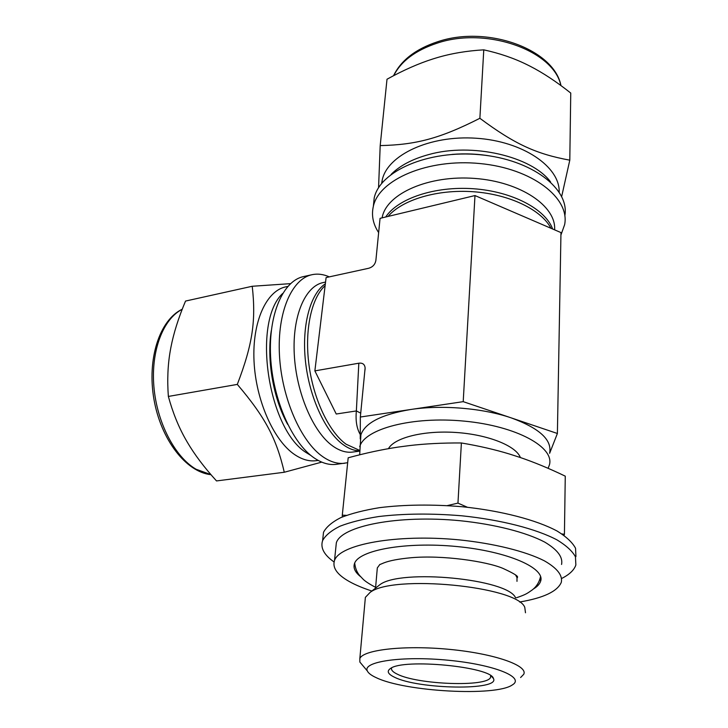 <?xml version="1.0" encoding="UTF-8"?>
<svg xmlns="http://www.w3.org/2000/svg" width="728" height="728" viewBox="0 0 728 728"><rect width="100%" height="100%" fill="white"/><g stroke="black" fill="none" stroke-linecap="round" stroke-linejoin="round"><path stroke-width="1.09" d="M290.508 283.647L252.234 286.268C256.047 320.274 252.834 343.853 237.31 384.402C265.52 417.517 276.467 438.747 284.284 472.254L321.74 462.125M284.284 472.254L216.516 480.935C204.304 467.512 194.54 454.554 187.233 442.078L185.458 438.984C178.387 426.471 172.691 412.294 168.359 396.442C167.149 380.143 167.786 364.937 170.27 350.841L170.907 347.347C173.628 333.187 178.506 317.763 185.531 301.064L252.234 286.268M168.359 396.442L237.31 384.402M329.284 276.877C323.459 274.256 317.745 273.528 312.139 274.674L303.713 276.54C283.365 280.526 268.359 313.768 270.598 356.602C272.7 399.381 292.074 443.07 314.205 457.958C321.767 463.072 329.083 465.21 336.154 464.355L347.675 462.708M561.679 196.469L569.797 160.169C536.572 154.09 514.914 144.371 479.879 118.291C439.739 138.648 415.788 144.817 380.198 145.591L378.56 187.779M380.198 145.591L387.005 79.234C403.385 70.207 418.746 63.427 433.087 58.895L436.627 57.812C450.951 53.508 466.666 50.851 483.774 49.841C499.554 53.299 513.877 58.195 526.754 64.537L529.939 66.13C542.815 72.709 556.42 81.682 570.752 93.066L569.797 160.169M483.774 49.841L479.879 118.291M564.828 215.825C569.915 188.971 531.886 159.423 479.934 154.718C428.055 149.704 379.87 171.162 374.21 197.934L373.355 206.315C371.28 215.342 373.045 224.115 378.651 232.605M287.797 286.413L285.94 286.823C266.521 290.599 252.134 321.448 254.017 360.979C255.783 400.473 273.865 440.84 294.849 454.727C302.102 459.55 309.145 461.543 315.979 460.706L318.191 460.415M312.139 274.674C291.964 278.615 277.15 311.957 279.452 354.955C281.636 397.916 300.946 441.814 322.932 456.793C330.439 461.943 337.701 464.1 344.717 463.254M325.562 282.064L323.232 282.564C305.278 286.013 292.219 315.879 294.276 354.354C296.223 392.783 313.249 432.268 332.778 446.036C339.585 450.85 346.164 452.861 352.516 452.079L359.095 451.196M325.352 283.793C310.328 293.693 301.592 325.416 305.478 361.343C309.309 397.261 325.307 431.777 343.106 444.617C348.548 448.548 353.872 450.632 359.095 450.869M560.924 235.008L564.619 224.715C570.151 198.043 532.195 168.423 479.889 163.545C427.654 158.358 379.006 179.643 373.355 206.297L374.21 197.934M554.6 229.848C556.438 206.279 520.684 181.745 474.811 178.433C428.983 174.866 387.314 193.457 382.346 216.662L382.073 217.872M552.643 229.002C545.472 209.063 512.194 191.428 473.437 188.743C434.698 185.968 397.797 198.571 385.694 217.008M559.177 192.037C559.987 166.794 522.904 141.214 476.212 138.238C429.547 134.999 387.469 155.146 382.255 179.907L381.627 183.483M549.631 453.307L557.393 433.488L560.97 232.587L474.984 195.559L463.208 401.656L360.342 417.026L365.119 367.968C364.737 364.319 362.644 362.735 358.822 363.208L356.365 410.938L360.724 413.149M474.984 195.559L380.061 218.355L375.903 260.214C375.211 264.419 372.745 267.121 368.523 268.314L326.099 277.568L314.869 370.889L336.236 414.014L356.365 410.938C355.446 420.675 356.747 428.555 360.278 434.571M325.125 285.64C311.466 297.934 304.413 329.966 308.945 364.646C313.45 399.317 328.983 431.786 346.073 444.207L359.104 450.159M314.869 370.889L358.822 363.208M360.342 417.026L360.26 438.92L360.897 434.78L359.678 454.809M548.093 468.313L549.385 464.992C554.836 447.274 516.625 426.062 464.437 421.148C412.303 416.016 364.382 428.938 359.723 446.728M549.64 452.953C552.179 439.885 539.403 428.21 511.293 417.908C482.855 408.117 441.678 404.704 410.565 409.518C381.663 414.423 365.11 422.841 360.897 434.78M557.393 433.488L463.208 401.656M346.401 515.351L342.296 515.178L342.287 516.962M342.296 515.178L348.175 457.803C365.811 452.989 382.5 449.413 398.252 447.074L409.081 445.636C424.888 443.743 442.324 442.861 461.388 442.97C479.07 445.946 495.176 449.649 509.7 454.099L519.646 457.293C534.07 462.18 549.276 468.468 565.265 476.158L564.428 534.279L561.952 533.942M467.421 507.27L457.958 503.112L461.388 442.97M457.958 503.112L447.374 505.587M564.036 535.362L564.428 534.279M520.374 457.548C516.079 445.827 487.942 434.534 455.737 432.459C423.532 430.294 394.394 437.737 388.452 448.666M575.948 556.556L575.539 548.248C572.472 542.478 566.348 536.754 557.175 531.076C536.436 519.938 501.41 510.774 462.398 506.752C432.359 504.258 404.713 504.559 379.479 507.671C364.064 510.182 351.178 513.495 340.795 517.617C332.077 522.085 326.326 526.963 323.523 532.25L322.868 538.247M561.716 578.442C569.469 574.529 574.183 570.033 575.866 564.974L575.457 556.811C572.381 551.132 566.229 545.5 557.029 539.903C536.208 528.91 501.046 519.837 461.898 515.806C431.75 513.285 404.013 513.531 378.697 516.543C363.236 518.982 350.314 522.213 339.903 526.244C331.176 530.621 325.407 535.399 322.613 540.595C320.229 547.811 324.051 554.936 334.07 561.971M561.561 564.464C563.081 557.138 557.475 549.685 544.726 542.096C526.153 532.332 494.922 524.306 460.214 520.729C397.843 514.632 341.368 526.044 336.345 542.779L335.799 548.038M519.619 602.01C543.488 597.988 557.375 591.445 561.288 582.382C562.817 575.347 557.157 568.159 544.317 560.797C525.598 551.324 494.121 543.461 459.15 539.867C396.296 533.724 339.466 544.471 334.498 560.542C332.196 567.694 337.146 574.701 349.358 581.572C355.501 584.994 363.008 588.142 371.871 591.027M533.242 589.098C537.146 586.777 539.585 584.211 540.549 581.408C545.845 568.213 508.071 551.387 456.774 546.528C405.532 541.514 358.686 550.186 354.527 563.499C353.016 567.831 355.009 572.19 360.496 576.576M516.989 581.354L516.998 577.604L515.56 574.92M379.889 564.4L377.313 567.904L377.04 571.07M515.57 597.843C508.308 578.933 400.273 568.532 379.798 584.766L377.113 586.886M525.489 612.776L524.77 607.316C517.162 586.249 392.801 574.274 370.097 592.419L365.374 597.36L365.074 600.682M520.611 677.522L523.723 674.301C528.319 665.61 494.703 653.671 449.586 649.376C404.513 644.981 363.263 649.722 359.841 658.521L359.85 662.043L362.69 665.428M376.367 677.732C404.968 691.645 495.759 696.76 512.33 684.921C525.361 677.368 494.503 664.619 448.175 660.232C401.929 655.701 362.253 661.67 367.34 670.961C368.386 673.227 371.389 675.484 376.367 677.732M394.54 677.24C418.254 689.38 500.718 690.817 493.42 678.441C491.118 666.721 403.112 658.249 390.454 668.522C386.532 671.18 387.887 674.092 394.54 677.24M391.637 667.885C390.881 669.924 392.783 672.026 397.351 674.192C417.699 684.675 487.587 687.259 490.572 677.304L490.69 675.684M550.941 228.274C541.477 209.846 509.636 194.303 473.4 191.737C437.164 189.116 402.102 199.827 388.051 216.434M182.209 309.309C163.272 318.782 150.869 350.477 153.881 386.486C156.82 422.477 174.902 456.975 196.087 469.251L210.911 474.601M282.646 293.484C251.788 322.231 268.104 430.439 306.97 453.08L310.947 455.51M271.298 330.703C266.539 359.796 273.328 398.616 287.66 424.36M560.879 85.531C553.862 50.578 486.295 26.299 436.946 43.225C415.442 50.387 401.037 61.188 393.73 75.63M550.605 181.954C531.704 156.229 471.835 142.333 428.692 154.582C412.339 159.041 399.818 165.638 391.154 174.374M491.609 156.229C478.514 153.908 465.356 153.299 452.124 154.409M182.246 309.2C159.532 319.974 146.91 359.022 153.936 399.253C160.888 439.494 185.949 472.09 210.993 474.692M382.346 216.662L382.227 217.836M560.97 85.595C554.008 49.176 487.123 24.916 437.655 41.733C415.743 48.958 401.037 60.297 393.539 75.73M382.255 179.907L381.927 183.11M365.119 367.968L365.01 370.024M323.523 532.25L322.613 540.595M336.345 542.779L334.498 560.542M540.658 576.776L540.549 581.408M516.998 577.604L517.38 577.704C516.161 577.104 523.05 577.641 502.893 568.368C486.513 561.388 442.351 554.863 410.929 557.748C398.671 558.904 389.662 560.615 383.911 562.871L380.061 564.482M354.7 563.081C355.246 568.149 356.911 572.317 359.678 575.584L363.372 579.47C364.246 580.334 367.622 583.201 375.621 587.35M516.452 597.77C526.244 594.412 527.118 593.466 532.195 589.971C536.527 586.65 539.321 582.154 540.576 576.494M377.313 567.904L375.557 588.115M379.798 584.766L370.097 592.419M365.374 597.36L359.841 658.521M367.34 670.961L359.85 662.043M491.364 676.166L493.42 678.441M490.636 675.648L490.572 677.304"/></g></svg>
